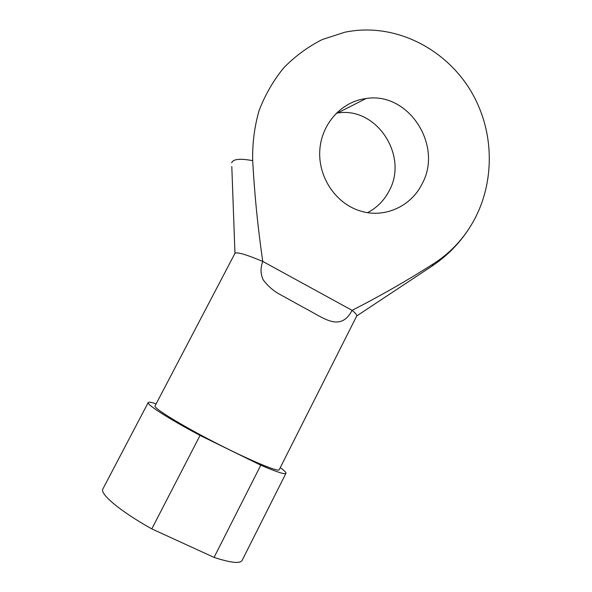 <?xml version="1.0" encoding="UTF-8"?>
<svg xmlns="http://www.w3.org/2000/svg" width="592" height="592" viewBox="0 0 592 592"><rect width="100%" height="100%" fill="white"/><g stroke="black" fill="none" stroke-linecap="round" stroke-linejoin="round"><path stroke-width="0.89" d="M280.26 467.65C284.36 470.61 286.254 472.505 285.936 473.326C285.018 474.703 276.634 471.987 260.798 465.179L200.052 435.416C168.128 418.411 146.402 404.388 148.215 402.545C148.703 401.813 151.337 402.249 156.14 403.862M234.965 253.354C236.719 251.733 245.983 254.427 262.759 261.427L352.122 310.349C380.293 295.933 407.222 280.527 432.9 264.136C448.965 254.027 461.938 240.692 471.802 224.124C492.344 189.692 494.993 144.344 478.662 106.419C456.654 54.116 399.252 20.764 344.662 32.264L322.24 39.553C308.003 46.746 295.171 56.166 283.753 67.806C273.386 80.549 265.164 94.779 259.104 110.489C254.434 126.769 252.296 143.501 252.688 160.669C254.545 194.576 257.905 228.164 262.759 261.427C260.384 267.858 260.502 273.948 263.114 279.698C266.763 284.73 271.395 289.096 277.004 292.803L303.666 307.551C323.735 317.815 340.089 332.711 352.122 310.349C355.452 313.094 356.998 314.959 356.747 315.943L279.187 469.759C278.61 472.394 249.158 460.088 214.778 442.402C180.39 424.745 153.239 407.962 155.037 405.957L234.965 253.354L231.805 166.611M422.059 183.912C443.371 145.81 408.643 91.479 366.078 98.524C341.525 101.513 321.256 123.994 319.784 150.546C318.148 177.089 335.583 203.145 359.529 210.73C383.653 218.848 410.907 206.837 422.059 183.912M367.558 212.639C376.956 207.755 384.149 200.496 389.136 190.868C408.791 155.977 376.675 106.412 337.507 113.028L336.241 113.213M260.798 465.179L214.052 557.405L151.796 528.893C119.843 511.037 99.493 493.772 102.904 488.903L148.215 402.545M200.052 435.416L151.796 528.893M214.052 557.405C230.806 562.837 240.152 563.843 242.098 560.439L285.936 473.326M252.688 160.669C240.071 158.286 233.07 159.011 231.672 162.844M429.111 268.013L432.256 265.934L432.9 264.136M356.747 315.943L432.256 265.934C448.573 254.96 461.753 241.018 471.802 224.124M366.078 98.524L337.507 113.028"/></g></svg>
